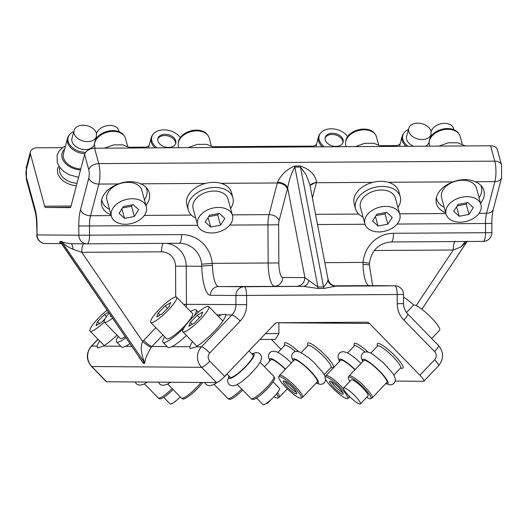 <?xml version="1.0" encoding="UTF-8"?>
<svg xmlns="http://www.w3.org/2000/svg" width="528" height="528" viewBox="0 0 528 528"><rect width="100%" height="100%" fill="white"/><g stroke="black" fill="none" stroke-linecap="round" stroke-linejoin="round"><path stroke-width="0.79" d="M163.7 397.327L170.049 403.841A11.576 2.218 -44.3 0 0 180.299 396.944M144.514 383.863L158.215 397.921A15.919 3.049 -44.3 0 0 158.341 398.02A15.919 3.049 -44.3 0 0 170.92 389.783A15.919 3.049 -44.3 0 0 172.154 388.588M158.341 398.02L159.608 398.765A15.53 2.97 -44.3 0 0 171.877 390.727A15.53 2.97 -44.3 0 0 173.092 389.552M167.719 384.034L181.421 398.092A15.919 3.049 -44.3 0 0 181.546 398.191L182.813 398.937A15.53 2.97 -44.3 0 0 195.083 390.898A15.53 2.97 -44.3 0 0 202.686 382.47M181.546 398.191A15.919 3.049 -44.3 0 0 194.126 389.954A15.919 3.049 -44.3 0 0 201.049 382.457M98.069 339.326L91.674 346.045A14.474 13.946 90.4 0 0 91.78 366.511A8.686 1.663 135.7 0 1 91.443 366.392L106.319 381.652A8.686 1.663 -44.3 0 0 106.649 381.764L216.48 382.576A8.686 1.663 -44.3 0 0 224.684 376.411L274.593 324.027A4.343 4.184 90.4 0 1 277.543 322.74L366.491 322.186A4.343 4.184 90.4 0 1 369.461 323.44L419.912 375.203L434.623 359.759A5.788 5.577 90.4 0 0 434.577 351.575L403.841 320.041A23.153 22.308 90.4 0 1 397.221 303.712L403.583 303.646C403.676 307.712 405.062 311.15 407.741 313.962A8.686 1.663 135.7 0 1 403.841 320.041M271.372 339.412L281.002 349.285M117.031 335.141A24.598 4.712 -44.3 0 1 103.277 346.13L97.416 347.985L97.086 346.084A24.598 4.712 135.7 0 1 97.106 345.998A24.598 4.712 -44.3 0 1 99.706 341.009M216.863 314.827L221.186 314.86L225.298 314.153L225.614 314.893A24.598 4.712 -44.3 0 1 225.489 316.015A24.598 4.712 -44.3 0 1 214.196 331.485A24.598 4.712 -44.3 0 1 196.093 346.81L190.232 348.665L189.902 346.764A24.598 4.712 135.7 0 1 189.922 346.685A24.598 4.712 -44.3 0 1 192.522 341.689M138.963 357.093L143.352 363.284L144.896 363.29C144.599 360.089 146.751 354.73 151.358 347.213A8.686 1.505 39.7 0 1 142.699 341.53L81.774 252.311A8.686 2.323 89.6 0 1 83.596 243.811M325.618 380.569L326.344 380.576M395.234 381.077L423.542 381.289A8.686 1.617 -136.4 0 0 423.878 381.176A8.686 1.617 -136.4 0 0 419.912 375.203M298.386 351.496A17.655 3.293 -136.4 0 0 284.453 343.609L284.533 345.576M330.792 367.706L332.752 367.693A17.655 3.293 -136.4 0 0 326.218 356.222A17.655 3.293 -136.4 0 0 307.659 343.781L307.738 345.748M367.996 352.011A17.655 3.293 -136.4 0 0 354.064 344.124L354.149 346.091M400.402 368.221L402.369 368.207A17.655 3.293 -136.4 0 0 396.033 356.948A17.655 3.293 -136.4 0 0 377.269 344.296L377.348 346.262M403.583 303.646L403.537 294.439L397.175 294.499A8.686 2.323 -90.4 0 0 394.805 285.8L335.676 286.169C331.921 285.991 329.3 284.104 327.815 280.513L327.987 279.094C329.525 284.374 332.97 285.391 332.924 285.364L335.518 286.123M196.093 346.81L201.505 346.85A8.686 1.617 43.6 0 1 209.774 352.975L240.174 321.057A8.686 1.617 -136.4 0 0 231.911 314.939A14.474 13.946 90.4 0 0 235.937 304.682L235.891 295.469L246.576 295.436A8.686 2.323 -90.4 0 0 244.213 286.737L218.691 286.546L296.584 286.367C301.66 285.82 304.438 282.909 304.907 277.629L317.902 286.961L323.479 286.928C325.776 284.869 327.221 282.731 327.815 280.513M296.584 286.367L303.349 286.367L318.272 288.479L323.849 288.446L335.676 286.169C336.871 286.143 336.857 286.13 335.63 286.123M227.014 373.969L230.208 377.243A15.919 3.049 -44.3 0 0 242.92 369.105A15.919 3.049 -44.3 0 0 253.011 355.021L248.992 350.902M118.252 336.395A23.153 4.435 -44.3 0 0 116.556 341.913L121.513 347.002A23.153 4.435 -44.3 0 0 125.539 346.295A23.153 4.435 -44.3 0 0 129.796 343.662M221.186 314.86A24.598 4.712 -44.3 0 0 218.434 316.437M164.663 336.739A23.153 4.435 -44.3 0 0 162.967 342.256L167.924 347.338A23.153 4.435 -44.3 0 0 171.943 346.632A23.153 4.435 -44.3 0 0 186.45 335.458M144.896 363.29L144.296 362.274C143.141 358.274 139.194 348.658 142.699 341.53A23.153 22.308 90.4 0 1 143.735 340.369L155.826 327.677M37.019 225.687L36.703 225.68C36.623 219.919 36.095 215.2 35.105 211.53A8.686 5.894 -15.2 0 1 35.119 209.299A23.153 6.184 89.6 0 1 37.019 225.687L37.066 234.901L78.83 235.204A8.686 8.369 90.4 0 0 87.133 243.837L70.844 243.712C71.927 243.89 72.692 245.777 73.135 249.368C68.449 247.19 65.03 245.084 62.885 243.045L61.334 243.032L61.816 244.114L142.751 362.261A8.686 8.369 -89.6 0 1 143.352 363.284M278.863 322.727L278.923 333.571L265.406 333.67M278.005 352.427L284.731 345.371A15.919 2.97 43.6 0 1 295.31 351.483M301.211 352.598L307.936 345.543A15.919 2.97 43.6 0 1 324.496 357.364A15.919 2.97 43.6 0 1 330.983 367.501L324.265 374.557M347.622 352.942L354.341 345.886A15.919 2.97 43.6 0 1 364.921 351.998M370.821 353.113L377.546 346.051A15.919 2.97 43.6 0 1 394.284 358.07A15.919 2.97 43.6 0 1 400.594 368.016L393.875 375.071M186.206 307.012A14.474 13.946 90.4 0 0 186.437 304.319L186.239 266.165L201.742 266.277A31.838 8.507 -90.4 0 0 210.368 295.284L235.891 295.469A8.686 8.369 -89.6 0 1 244.213 286.737L303.349 286.367C306.002 286.15 307.844 284.236 308.86 280.632M116.556 341.913A23.153 4.435 -44.3 0 0 125.836 337.867M162.967 342.256A23.153 4.435 -44.3 0 0 183.751 328.172M194.06 316.021A23.153 4.435 -44.3 0 0 196.126 309.936A23.153 4.435 -44.3 0 0 190.568 311.487M73.135 249.368L81.774 252.311L161.528 251.816A8.686 2.323 89.6 0 1 163.291 243.362M259.882 339.471L275.352 339.372L278.923 333.571M369.118 263.135L363.099 262.416L363.013 264.521A8.686 0.733 -1.7 0 1 369.382 265.036L372.623 285.635M201.604 264.172L201.742 266.277A8.686 0.733 -1.7 0 1 212.414 265.452L212.249 263.353L201.604 264.172A23.153 22.308 90.4 0 0 179.566 243.263A23.153 22.308 90.4 0 0 179.289 243.263A8.686 2.323 -90.4 0 0 179.282 243.263A8.686 2.323 -90.4 0 0 181.553 234.597A31.838 30.677 -89.6 0 1 212.249 263.353L268.158 263.003A23.153 6.184 -90.4 0 0 274.461 286.202A8.686 8.369 90.4 0 0 282.784 277.471L304.907 277.629L287.668 187.909C289.265 179.434 291.661 172.484 294.868 167.072L317.902 286.961A8.686 2.323 89.6 0 0 318.272 288.479M309.804 184.444L306.042 174.656L300.445 167.033L294.868 167.072A8.686 2.323 -90.4 0 1 294.703 166.043C286.75 169.343 281.028 174.742 277.523 182.246C282.711 182.549 286.09 184.444 287.668 187.909A23.153 6.184 -90.4 0 1 287.384 189.064L279.074 220.73A5.788 1.544 -90.4 0 0 278.645 224.816L267.953 224.849A14.474 3.868 89.6 0 1 269.036 214.625L277.345 182.965A8.686 5.94 -165.3 0 1 287.384 189.064M109.032 313.256A18.091 3.465 -44.3 0 0 104.32 322.106L120.186 338.375A18.091 3.465 -44.3 0 0 125.11 336.805M103.97 345.378A23.153 4.435 -44.3 0 0 103.646 345.899M223.225 320.503A23.153 4.435 -44.3 0 0 222.691 320.813M196.786 346.064A23.153 4.435 -44.3 0 0 196.462 346.586M150.731 322.443L166.591 338.719A18.091 3.465 -44.3 0 0 183.407 327.129A18.091 3.465 -44.3 0 0 192.496 313.467L176.636 297.198A18.091 3.465 -44.3 0 0 159.819 308.781A18.091 3.465 -44.3 0 0 150.731 322.443A18.091 3.465 -44.3 0 0 167.548 310.86A18.091 3.465 -44.3 0 0 176.636 297.198M70.844 243.712C66.858 243.289 63.769 242.563 61.571 241.534L144.296 362.274L142.751 362.261L61.334 243.032A8.686 8.369 90.4 0 0 60.027 241.527C59.235 242.53 59.849 243.236 61.875 243.652M466.904 241.659L460.911 246.959L453.235 250.008L416.17 305.6M391.228 241.949A8.686 2.323 -90.4 0 0 391.235 241.949C378.913 243.025 371.646 250.081 369.435 263.116L369.382 265.036M323.849 288.446L300.28 166.01C309.758 169.204 315.19 174.53 316.569 182.002L309.989 185.407M104.32 322.106A18.091 3.465 -44.3 0 0 112.457 318.272M181.553 234.597L89.522 235.171L89.47 225.958L78.784 225.997L78.83 235.204L89.522 235.171A8.686 2.323 89.6 0 1 87.252 243.837A8.686 8.686 0 0 1 87.133 243.837L87.133 243.837A8.686 8.369 90.4 0 0 87.245 243.837L179.566 243.263M36.703 225.68L37.066 234.901A8.686 8.369 90.4 0 0 45.368 243.527L61.433 243.646M465.406 241.487L460.911 246.959M455.512 241.342C454.106 241.844 453.347 244.735 453.235 250.008L374.293 250.496M491.891 232.65L485.529 232.716A8.686 2.323 89.6 0 1 483.265 241.382A8.686 2.323 89.6 0 1 483.259 241.382A8.686 8.686 0 0 0 491.891 232.65L491.845 223.443L485.483 223.502L485.529 232.716L393.499 233.284A8.686 2.323 -90.4 0 1 391.235 241.949L483.259 241.382L391.235 241.949M445.691 212.797A24.598 16.705 -15.2 0 1 436.438 203.584A24.598 16.705 -15.2 0 1 441.56 188.932A24.598 16.705 -15.2 0 1 453.044 181.876C461.129 178.88 468.567 178.834 475.352 181.738A24.598 16.705 -15.2 0 1 483.912 190.667A24.598 16.705 -15.2 0 1 480.599 203.3M111.032 214.87A24.598 16.705 -15.2 0 1 101.779 205.656A24.598 16.705 -15.2 0 1 106.9 191.004A24.598 16.705 -15.2 0 1 118.384 183.955C126.469 180.952 133.907 180.906 140.692 183.817A24.598 16.705 -15.2 0 1 149.259 192.746A24.598 16.705 -15.2 0 1 145.946 205.379M214.124 384.377L227.825 398.435A15.919 3.049 -44.3 0 0 227.951 398.534A15.919 3.049 -44.3 0 0 240.53 390.291A15.919 3.049 -44.3 0 0 241.765 389.096M237.329 384.549L251.031 398.6A15.919 3.049 -44.3 0 0 251.156 398.699A15.919 3.049 -44.3 0 0 263.736 390.463A15.919 3.049 -44.3 0 0 273.92 376.51A15.919 3.049 -44.3 0 0 273.827 376.385L260.126 362.327M110.689 315.685L110.345 316.602L111.038 316.193M107.006 310.292A18.091 3.465 -44.3 0 0 99.125 317.427A18.091 3.465 -44.3 0 0 90.044 331.089A18.091 3.465 -44.3 0 0 104.267 322.04M199.676 320.179A18.091 3.465 -44.3 0 0 208.765 306.517A18.091 3.465 -44.3 0 0 191.941 318.107A18.091 3.465 -44.3 0 0 182.853 331.769A18.091 3.465 -44.3 0 0 199.676 320.179M170.61 302.702L165.152 305.91L158.222 313.025L156.757 316.939L162.215 313.731L169.145 306.61L170.61 302.702M70.145 207.649A4.343 1.162 89.6 0 1 70.138 207.649L70.151 207.649A4.343 1.162 89.6 0 0 70.957 206.382L84.599 154.407A8.686 5.894 -15.2 0 1 94.571 148.229L490.585 145.774A8.686 5.894 -15.2 0 1 497.356 149.622L501.534 165A8.686 5.894 -15.2 0 0 494.769 161.152A14.474 3.868 89.6 0 1 494.875 181.619L486.565 213.279L479.021 213.325M35.119 209.299L26.473 177.514A5.788 1.544 89.6 0 1 26.433 169.33L30.452 154.011L44.642 206.191A4.343 1.162 89.6 0 0 45.467 207.464L70.138 207.649M264.403 366.709L271.003 359.779A15.919 2.97 43.6 0 1 285.298 369.31M278.711 376.807L279.411 375.514A15.919 2.97 43.6 0 1 279.497 375.395L294.208 359.951A15.919 2.97 43.6 0 1 310.768 371.778A15.919 2.97 43.6 0 1 317.255 381.909L302.544 397.353A15.919 2.97 43.6 0 1 302.425 397.445L301.171 398.204A15.53 2.897 43.6 0 1 285.127 386.582A15.53 2.897 43.6 0 1 278.711 376.807A15.53 2.897 43.6 0 1 294.954 388.225A15.53 2.897 43.6 0 1 301.171 398.204M325.116 377.15A15.53 2.897 43.6 0 1 341.359 388.568A15.53 2.897 43.6 0 1 347.576 398.548A15.53 2.897 43.6 0 1 331.538 386.918A15.53 2.897 43.6 0 1 325.116 377.15L325.816 375.857A15.919 2.97 43.6 0 1 325.901 375.731L340.613 360.294A15.919 2.97 43.6 0 1 354.908 369.818M349.939 381.328A15.53 2.897 43.6 0 1 348.322 377.322L349.021 376.028A15.919 2.97 43.6 0 1 349.107 375.903L363.818 360.466A15.919 2.97 43.6 0 1 380.556 372.478A15.919 2.97 43.6 0 1 386.866 382.424L372.161 397.861A15.919 2.97 43.6 0 1 372.042 397.96L370.781 398.719A15.53 2.897 43.6 0 1 366.703 397.294M403.55 297.112A18.091 3.373 43.6 0 1 413.675 305.078M102.155 201.505A24.598 16.705 -15.2 0 1 101.521 200.772M188.239 209.887L186.839 204.758A23.153 15.721 -15.2 0 1 205.438 183.414A23.153 15.721 164.8 0 1 208.184 182.82A23.153 15.721 164.8 0 1 220.968 183.315A23.153 15.721 -15.2 0 1 231.521 192.608L232.921 197.729A23.153 15.721 164.8 0 0 209.583 187.948A23.153 15.721 164.8 0 0 188.239 209.887A23.153 15.721 164.8 0 0 195.697 218.024M355.562 208.844L354.169 203.722A23.153 15.721 -15.2 0 1 372.768 182.371A23.153 15.721 164.8 0 1 375.514 181.784A23.153 15.721 164.8 0 1 388.298 182.279A23.153 15.721 -15.2 0 1 398.851 191.565L400.25 196.693A23.153 15.721 164.8 0 0 376.906 186.905A23.153 15.721 164.8 0 0 355.562 208.844A23.153 15.721 164.8 0 0 363.026 216.982M436.814 199.426A24.598 16.705 -15.2 0 1 436.174 198.7M481.668 186.325A24.598 16.705 -15.2 0 1 481.49 187.282M147.008 188.404A24.598 16.705 -15.2 0 1 146.83 189.354M30.452 154.011A8.686 5.94 -165.3 0 1 30.419 151.754A8.686 5.94 -165.3 0 1 37.145 147.807L62.568 147.649M129.598 147.233L146.23 147.134M213.266 146.718L313.559 146.091M380.596 145.675L397.228 145.576M227.951 398.534L229.218 399.274A15.53 2.97 -44.3 0 0 241.494 391.235A15.53 2.97 -44.3 0 0 242.702 390.06M251.156 398.699L252.424 399.445A15.53 2.97 -44.3 0 0 264.693 391.406A15.53 2.97 -44.3 0 0 274.633 377.797L273.92 376.51M108.352 312.266L104.458 314.549L97.528 321.671L96.063 325.585L101.528 322.377L105.112 318.694M202.739 312.022L197.274 315.236L190.344 322.351L188.879 326.264L194.344 323.057L201.274 315.935L202.739 312.022M165.152 305.91L167.495 308.312M158.222 313.025L160.109 314.965M76.382 185.698A17.655 12.071 -165.3 0 1 67.34 183.335A17.655 12.071 -165.3 0 1 58.931 166.129M277.543 392.627A15.919 2.97 43.6 0 1 279.345 397.181A15.919 2.97 43.6 0 1 279.226 397.274L277.966 398.033A15.53 2.897 43.6 0 1 274.025 396.7M279.497 375.395A15.919 2.97 43.6 0 1 296.056 387.215A15.919 2.97 43.6 0 1 302.544 397.353M325.901 375.731A15.919 2.97 43.6 0 1 342.461 387.559A15.919 2.97 43.6 0 1 343.543 388.72M348.731 395.736A15.919 2.97 43.6 0 1 348.955 397.696A15.919 2.97 43.6 0 1 348.836 397.789L347.576 398.548M349.107 375.903A15.919 2.97 43.6 0 1 365.845 387.915A15.919 2.97 43.6 0 1 372.161 397.861M406.501 312.51L413.437 305.237A18.091 3.373 43.6 0 1 432.458 318.886A18.091 3.373 43.6 0 1 439.626 330.191L431.686 338.527M230.604 208.527A23.153 15.721 164.8 0 0 232.921 197.729M397.934 207.491A23.153 15.721 164.8 0 0 400.25 196.693M104.458 314.549L106.451 316.589M97.528 321.671L99.422 323.611M197.274 315.236L199.617 317.638M190.344 322.351L192.238 324.291M77.022 183.275A15.919 10.883 -165.3 0 1 68.396 181.117A15.919 10.883 -165.3 0 1 59.717 167.983L59.849 167.488M276.573 393.855A15.53 2.897 43.6 0 1 277.966 398.033M348.322 377.322A15.53 2.897 43.6 0 1 364.742 388.925A15.53 2.897 43.6 0 1 370.781 398.719M144.434 199.822A23.153 15.721 164.8 0 0 146.744 189.024A23.153 15.721 164.8 0 0 146.197 187.493M101.752 199.577A23.153 15.721 164.8 0 0 102.062 201.175A23.153 15.721 164.8 0 0 109.52 209.312M232.492 215.464L228.03 199.063A18.091 12.283 164.8 0 0 209.801 191.413A18.091 12.283 164.8 0 0 193.123 208.553L197.584 224.961A18.091 12.283 164.8 0 0 215.82 232.604A18.091 12.283 164.8 0 0 232.492 215.464A18.091 12.283 164.8 0 0 214.256 207.821A18.091 12.283 164.8 0 0 197.584 224.961M399.821 214.427L395.36 198.02A18.091 12.283 164.8 0 0 377.124 190.377A18.091 12.283 164.8 0 0 360.452 207.517L364.914 223.918A18.091 12.283 164.8 0 0 383.143 231.568A18.091 12.283 164.8 0 0 399.821 214.427A18.091 12.283 164.8 0 0 381.586 206.778A18.091 12.283 164.8 0 0 364.914 223.918M479.087 197.743A23.153 15.721 164.8 0 0 481.404 186.945A23.153 15.721 164.8 0 0 480.856 185.414M436.412 197.498A23.153 15.721 164.8 0 0 436.722 199.102A23.153 15.721 164.8 0 0 444.18 207.24M256.516 398.006L262.865 404.521A11.576 2.218 -44.3 0 0 273.629 397.109A11.576 2.218 -44.3 0 0 279.444 388.364L273.095 381.85M292.967 387.895A9.26 1.729 43.6 0 1 296.749 393.789A9.26 1.729 43.6 0 1 287.113 386.912A9.26 1.729 43.6 0 1 283.338 381.011A9.26 1.729 43.6 0 1 292.967 387.895M339.379 388.232A9.26 1.729 43.6 0 1 343.154 394.132A9.26 1.729 43.6 0 1 333.518 387.255A9.26 1.729 43.6 0 1 329.743 381.355A9.26 1.729 43.6 0 1 339.379 388.232M343.622 387.955L351.272 379.929A11.576 2.158 43.6 0 1 363.442 388.667A11.576 2.158 43.6 0 1 368.036 395.901L360.386 403.927A11.576 2.158 43.6 0 1 348.209 395.188A11.576 2.158 43.6 0 1 343.622 387.955A11.576 2.158 43.6 0 1 355.793 396.693A11.576 2.158 43.6 0 1 360.386 403.927M146.315 206.758L141.86 190.351A18.091 12.283 164.8 0 0 123.625 182.708A18.091 12.283 164.8 0 0 106.946 199.848L111.408 216.249A18.091 12.283 164.8 0 0 129.644 223.898A18.091 12.283 164.8 0 0 146.315 206.758A18.091 12.283 164.8 0 0 128.086 199.109A18.091 12.283 164.8 0 0 111.408 216.249M480.975 204.679L476.513 188.278A18.091 12.283 164.8 0 0 458.284 180.629A18.091 12.283 164.8 0 0 441.606 197.769L446.068 214.177A18.091 12.283 164.8 0 0 464.303 221.819A18.091 12.283 164.8 0 0 480.975 204.679A18.091 12.283 164.8 0 0 462.746 197.036A18.091 12.283 164.8 0 0 446.068 214.177M267.63 402.402A11.576 2.158 43.6 0 1 267.571 403.247A11.576 2.158 43.6 0 1 266.422 403.253M296.459 392.337A9.26 1.729 43.6 0 1 288.288 385.678A9.26 1.729 43.6 0 1 284.797 381.229M342.87 392.68A9.26 1.729 43.6 0 1 334.699 386.014A9.26 1.729 43.6 0 1 331.208 381.572M224.855 218.354L219.371 213.371L209.557 215.226L205.22 222.07L210.705 227.053L220.519 225.192L224.855 218.354M392.185 217.312L386.701 212.329L376.886 214.19L372.55 221.034L378.035 226.017L387.849 224.156L392.185 217.312M138.679 209.642L133.195 204.659L123.38 206.521L119.051 213.365L124.529 218.348L134.35 216.487L138.679 209.642M210.705 227.053L208.111 217.51M220.519 225.192L217.734 214.942L218.638 213.51M208.646 216.665L217.734 214.942M378.035 226.017L375.441 216.473M387.849 224.156L385.064 213.906L385.968 212.467M375.976 215.622L385.064 213.906M473.339 207.57L467.854 202.587L458.04 204.442L453.704 211.286L459.188 216.269L469.003 214.408L473.339 207.57M80.771 168.98A15.919 10.883 -165.3 0 1 72.151 166.822A15.919 10.883 -165.3 0 1 63.472 153.688L67.498 138.369A15.919 10.883 -165.3 0 1 68.68 135.854L69.3 134.99A15.53 10.619 -165.3 0 1 73.762 131.597M124.529 218.348L121.935 208.804M134.35 216.487L131.558 206.237L132.469 204.798M122.476 207.953L131.558 206.237M459.188 216.269L456.595 206.725M469.003 214.408L466.217 204.158L467.122 202.726M457.129 205.88L466.217 204.158M84.856 153.661A15.919 10.883 -165.3 0 1 76.171 151.503A15.919 10.883 -165.3 0 1 67.498 138.369M155.074 147.853A15.919 10.883 -165.3 0 1 151.16 137.848A15.919 10.883 -165.3 0 1 152.348 135.333L152.962 134.468A15.53 10.619 -165.3 0 1 173.375 131.993A15.53 10.619 -165.3 0 1 180.286 137.603M322.403 146.817A15.919 10.883 -165.3 0 1 318.49 136.811A15.919 10.883 -165.3 0 1 319.678 134.297L320.291 133.432A15.53 10.619 -165.3 0 1 340.705 130.957A15.53 10.619 -165.3 0 1 347.615 136.567M406.065 146.296A15.919 10.883 -165.3 0 1 402.151 136.29A15.919 10.883 -165.3 0 1 403.339 133.775L403.953 132.917A15.53 10.619 -165.3 0 1 408.415 129.525M127.604 146.23L125.486 138.428A15.919 10.804 164.8 0 0 124.304 135.98A15.919 10.804 164.8 0 0 109.441 131.703A15.919 10.804 164.8 0 0 94.545 144.071A15.919 10.804 164.8 0 0 94.769 146.784L95.159 148.229M211.273 145.708L209.154 137.914A15.919 10.804 164.8 0 0 207.973 135.458A15.919 10.804 164.8 0 0 193.109 131.182A15.919 10.804 164.8 0 0 178.207 143.55A15.919 10.804 164.8 0 0 178.431 146.269L178.827 147.708M378.602 144.672L376.484 136.877A15.919 10.804 164.8 0 0 375.302 134.422A15.919 10.804 164.8 0 0 360.433 130.145A15.919 10.804 164.8 0 0 345.536 142.514A15.919 10.804 164.8 0 0 345.761 145.226L346.15 146.672M462.264 144.151L460.145 136.356A15.919 10.804 164.8 0 0 458.964 133.901A15.919 10.804 164.8 0 0 444.101 129.624A15.919 10.804 164.8 0 0 429.205 141.999A15.919 10.804 164.8 0 0 429.422 144.712L429.818 146.15M85.595 152.387A15.53 10.619 -165.3 0 1 76.606 150.262A15.53 10.619 -165.3 0 1 69.3 134.99M96.155 137.478A15.53 10.619 -165.3 0 1 96.624 138.125M157.047 147.84A15.53 10.619 -165.3 0 1 152.962 134.468M324.377 146.804A15.53 10.619 -165.3 0 1 320.291 133.432M408.038 146.289A15.53 10.619 -165.3 0 1 403.953 132.917M430.808 135.406A15.53 10.619 -165.3 0 1 431.284 136.046M124.304 135.98L123.684 135.115A15.53 10.547 164.8 0 0 109.177 130.944A15.53 10.547 164.8 0 0 94.644 143.009L94.545 144.071M207.973 135.458L207.346 134.594A15.53 10.547 164.8 0 0 192.845 130.423A15.53 10.547 164.8 0 0 178.312 142.494L178.207 143.55M375.302 134.422L374.675 133.558A15.53 10.547 164.8 0 0 360.175 129.386A15.53 10.547 164.8 0 0 345.635 141.451L345.536 142.514M458.964 133.901L458.337 133.036A15.53 10.547 164.8 0 0 443.837 128.865A15.53 10.547 164.8 0 0 429.304 140.936L429.205 141.999M94.611 143.352L94.354 144.329A11.576 7.913 -165.3 0 1 78.276 147.998A11.576 7.913 -165.3 0 1 71.96 138.448L74.052 130.482A11.576 7.913 -165.3 0 1 90.136 126.806A11.576 7.913 -165.3 0 1 96.499 133.736M170.735 135.577A9.26 6.336 -165.3 0 1 175.784 143.22A9.26 6.336 -165.3 0 1 162.914 146.157A9.26 6.336 -165.3 0 1 157.865 138.514A9.26 6.336 -165.3 0 1 170.735 135.577M338.059 134.541A9.26 6.336 -165.3 0 1 343.108 142.184A9.26 6.336 -165.3 0 1 330.244 145.121A9.26 6.336 -165.3 0 1 325.195 137.478A9.26 6.336 -165.3 0 1 338.059 134.541M429.271 141.273L429.013 142.25A11.576 7.913 -165.3 0 1 425.72 146.177M413.668 146.249A11.576 7.913 -165.3 0 1 412.929 145.926A11.576 7.913 -165.3 0 1 406.619 136.369L408.712 128.403A11.576 7.913 -165.3 0 1 424.796 124.733A11.576 7.913 -165.3 0 1 431.158 131.663M95.482 140.039L96.446 136.382A11.576 7.913 -165.3 0 1 80.362 140.039A11.576 7.913 -165.3 0 1 74.052 130.482M157.753 139.141A9.26 6.336 -165.3 0 1 170.412 136.805A9.26 6.336 -165.3 0 1 175.573 143.821M325.076 138.105A9.26 6.336 -165.3 0 1 337.742 135.762A9.26 6.336 -165.3 0 1 342.903 142.784M430.142 137.96L431.099 134.303A11.576 7.913 -165.3 0 1 415.021 137.96A11.576 7.913 -165.3 0 1 408.712 128.403M119.176 131.762L118.846 130.548A11.576 7.861 164.8 0 0 107.177 125.657A11.576 7.861 164.8 0 0 96.505 136.627L96.835 137.841M453.836 129.69L453.506 128.476A11.576 7.861 164.8 0 0 441.83 123.578A11.576 7.861 164.8 0 0 431.158 134.548L431.495 135.762M106.649 381.764L91.78 366.511L201.61 367.316L216.48 382.576M209.774 352.975A5.788 5.577 90.4 0 0 209.814 361.159L224.684 376.411M209.814 361.159A8.686 1.663 135.7 0 1 201.61 367.316A14.474 13.946 90.4 0 1 201.505 346.85L231.911 314.939L225.614 314.893M240.174 321.057A23.153 22.308 90.4 0 0 246.629 304.643L246.576 295.436L397.175 294.499L397.221 303.712M125.539 346.295L131.617 346.342M103.277 346.13L120.793 346.256M97.957 339.207L91.337 346.157A8.686 1.617 -136.4 0 1 91.674 346.045L97.086 346.084M171.943 346.632L189.902 346.764M151.358 347.213A14.474 13.946 90.4 0 1 152.005 346.487L167.198 346.599M278.863 322.773L369.461 323.44M434.623 359.759A8.686 1.617 43.6 0 1 438.59 365.732L423.878 381.176M407.741 313.962L438.478 345.497A8.686 1.663 135.7 0 1 434.577 351.575M183.579 304.319L246.629 304.643M143.735 340.369A8.686 1.617 43.6 0 0 152.005 346.487L162.954 334.99M363.013 264.521A23.153 6.184 -90.4 0 0 369.283 285.615L394.805 285.8A8.686 8.369 -89.6 0 1 394.918 285.8L369.395 285.615A8.686 8.369 -89.6 0 1 369.501 285.615M369.395 285.615A8.686 8.369 -89.6 0 0 369.283 285.615L334.217 285.833M229.284 376.292A17.365 3.326 -44.3 0 0 243.038 369.376A17.365 3.326 -44.3 0 0 252.08 354.07M175.712 296.967L175.553 266.198A14.474 13.946 90.4 0 0 161.528 251.816M212.414 265.452A23.153 6.184 -90.4 0 0 218.691 286.546A8.686 8.369 -89.6 0 0 210.368 295.284M393.499 233.284A31.838 30.677 -89.6 0 0 363.099 262.416L324.832 262.654M175.553 266.198L186.239 266.165A23.153 22.308 90.4 0 0 166.802 243.342M60.027 241.527L61.571 241.534M386.918 366.399A17.365 3.241 43.6 0 1 387.235 366.736M282.784 277.471A14.474 3.868 -90.4 0 1 278.843 262.97L268.158 263.003L267.953 224.849L229.779 225.086M111.236 215.609L90.552 215.734A14.474 3.868 89.6 0 0 89.47 225.958L197.683 225.291M278.843 262.97L278.645 224.816M317.506 224.545L365.006 224.248M397.109 224.05L485.483 223.502A14.474 3.868 89.6 0 1 486.565 213.279A8.686 5.94 -165.3 0 0 493.284 209.332C492.34 212.975 491.865 217.681 491.845 223.443M300.28 166.01L294.703 166.043M270.112 360.716A17.365 3.241 43.6 0 1 285.483 369.112M293.311 360.888A17.365 3.241 43.6 0 1 297.693 360.347A17.365 3.241 43.6 0 1 311.223 371.851A17.365 3.241 43.6 0 1 316.364 382.846M339.722 361.231A17.365 3.241 43.6 0 1 355.093 369.62M362.927 361.403A17.365 3.241 43.6 0 1 367.389 360.908A17.365 3.241 43.6 0 1 381.031 372.57A17.365 3.241 43.6 0 1 385.975 383.361M87.252 243.837A8.686 2.323 89.6 0 1 87.245 243.837L179.282 243.263M144.368 215.404L191.393 215.107M232.327 214.856L269.036 214.625A8.686 5.94 14.7 0 1 279.074 220.73M220.968 183.315L277.345 182.965A14.474 3.868 -90.4 0 0 277.523 182.246M315.546 214.342L358.723 214.071M399.656 213.82L445.896 213.53M310.048 185.717A8.686 5.94 -165.3 0 1 316.391 182.721L312.398 197.934M316.569 182.002A14.474 3.868 89.6 0 1 316.391 182.721L372.768 182.371M388.298 182.279L453.044 181.876M475.352 181.738L494.875 181.619A8.686 5.94 14.7 0 0 501.6 177.672L501.541 165M78.784 225.997A23.153 6.184 89.6 0 1 80.513 209.636L88.823 177.976A5.788 1.544 89.6 0 0 88.783 169.785A8.686 5.894 -15.2 0 1 98.756 163.607L494.769 161.152L490.585 145.774M94.571 148.229L98.756 163.607A14.474 3.868 89.6 0 1 98.861 184.074L118.384 183.955M140.692 183.817L205.438 183.414M88.783 169.785L84.599 154.407M88.823 177.976A8.686 5.94 14.7 0 0 98.861 184.074L90.552 215.734A8.686 5.94 -165.3 0 1 80.513 209.636M26.433 169.33A8.686 5.94 -165.3 0 1 26.4 167.072L26.466 179.744A8.686 5.894 164.8 0 1 26.473 177.514M44.642 206.191L71.049 206.026M45.467 207.464L70.587 207.313M80.513 169.976A17.365 11.873 -165.3 0 1 71.537 167.647A17.365 11.873 -165.3 0 1 64.68 149.094M147.477 382.067L143.748 384.239L140.204 385.196L137.762 384.727L136.25 383.678L135.142 381.975M170.683 382.239L166.954 384.41L163.409 385.361L160.967 384.899L159.456 383.849L158.347 382.147M438.478 345.497C443.89 352.216 443.929 358.961 438.59 365.732M91.443 366.392C86.031 359.68 85.991 352.935 91.331 346.157M403.537 294.439A8.686 8.686 0 0 0 394.918 285.8M198.33 312.193L196.126 309.936M327.987 279.094L309.797 184.411M227.146 374.101L224.492 376.616M217.615 382.213L213.358 384.754L209.814 385.704L207.372 385.242L205.861 384.193L204.758 382.483M251.836 353.826L256.153 352.493L258.588 352.961L260.099 354.011L261.162 355.608L261.565 358.057L260.528 361.561L257.413 366.373L248.998 375.573L241.421 381.949L236.564 384.925L233.02 385.876L230.578 385.414L229.066 384.364L228.004 382.767L227.601 380.318L229.04 376.042M61.816 244.114L61.34 243.573M467.32 241.171L421.846 309.243M291.416 362.881L285.608 357.68L279.926 353.522L277.147 352.018L273.768 351.133L271.491 351.523L269.775 352.678L268.653 354.506L268.382 356.796L269.881 360.961M325.321 376.781L323.176 372.847L313.922 362.38L308.814 357.845L300.353 352.189L296.974 351.305L294.697 351.694L292.981 352.849L291.859 354.677L291.581 356.968L293.086 361.132M316.133 383.09L320.377 384.384L322.654 383.995L324.364 382.84L325.769 379.619M361.027 363.389L355.225 358.189L349.536 354.037L346.757 352.526L343.378 351.641L341.101 352.031L339.385 353.192L338.263 355.021L337.993 357.311L339.491 361.469M385.744 383.599L389.941 384.899L392.231 384.523L394.007 383.321L395.116 381.48L395.366 379.17L394.363 375.976L392.72 373.256L383.552 362.908L372.821 354.255L370.036 352.73L366.63 351.813L364.34 352.189L362.558 353.39L361.456 355.232L361.198 357.542L362.696 361.64M104.168 345.576L90.044 331.089M222.889 321.011L208.765 306.517M196.977 346.262L182.853 331.769M36.749 234.894A8.686 8.686 0 0 0 45.368 243.527M35.105 211.53L26.466 179.744M26.4 167.072L30.419 151.754M279.345 397.181L287.324 388.806M348.955 397.696L349.793 396.812M501.6 177.672L493.284 209.332M146.381 187.678L146.744 189.024M101.693 199.828L102.062 201.175M481.034 185.605L481.404 186.945M436.352 197.756L436.722 199.102M267.571 403.247L271.148 399.491M65.485 146.012L63.01 147.352L59.07 151.061L57.07 155.291L57.275 162.479L59.433 166.901L63.505 171.27L68.884 174.636L78.586 177.302M149.153 145.49L145.2 147.919M316.483 144.454L312.53 146.876M400.145 143.933L396.198 146.362M104.339 148.17L113.659 144.89L122.925 144.844L130.792 148.005M188.001 147.649L197.327 144.368L206.587 144.329L214.454 147.49M355.331 146.612L364.65 143.332L373.916 143.286L381.784 146.447M438.999 146.091L448.318 142.811L457.578 142.771L465.452 145.933M151.16 137.848L148.52 147.893M318.49 136.811L315.85 146.857M402.151 136.29L399.518 146.342"/></g></svg>
